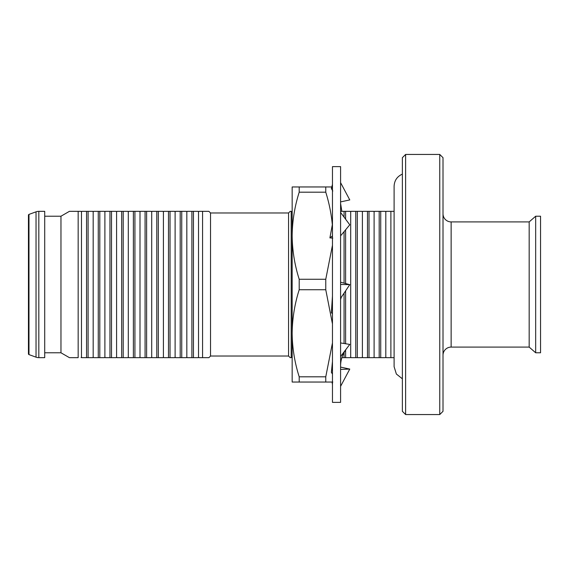<?xml version="1.0" encoding="UTF-8"?>
<svg xmlns="http://www.w3.org/2000/svg" width="569" height="569" viewBox="0 0 569 569"><rect width="100%" height="100%" fill="white"/><g stroke="black" fill="none" stroke-linecap="round" stroke-linejoin="round"><path stroke-width="0.85" d="M535.671 216.22L535.671 352.78L540.55 352.78L540.55 216.22L535.671 216.22L529.17 221.91L529.17 347.09L535.671 352.78M529.17 221.91L451.139 221.91L451.139 347.09L529.17 347.09M451.139 221.91A8.13 8.13 0 0 1 443.009 213.78M451.139 347.09A8.13 8.13 0 0 0 443.009 355.22M443.009 157.691L443.009 411.309L439.759 414.559L439.759 154.441L443.009 157.691M405.619 414.559L402.361 411.309L402.361 157.691L405.619 154.441L405.619 414.559L439.759 414.559M405.619 154.441L439.759 154.441M385.81 356.983L385.81 212.017L386.195 211.341L390.889 211.341L390.889 357.659L386.195 357.659L385.81 356.983L385.419 357.659L380.725 357.659L380.725 211.341L385.419 211.341L385.81 212.017M374.103 356.983L374.103 212.017L374.494 211.341L379.189 211.341L379.189 357.659L374.494 357.659L374.103 356.983L373.712 357.659L369.018 357.659L369.018 211.341L373.712 211.341L374.103 212.017M362.396 356.983L362.396 212.017L362.787 211.341L367.482 211.341L367.482 357.659L362.787 357.659L362.396 356.983L362.012 357.659L357.318 357.659L357.318 211.341L362.012 211.341L362.396 212.017M350.696 356.983L350.696 212.017L351.08 211.341L355.774 211.341L355.774 357.659L351.08 357.659L350.696 356.983L350.305 357.659L345.611 357.659L345.611 350.013M350.696 212.017L350.305 211.341L345.611 211.341L345.611 219.214M345.611 343.747L345.611 290.844M345.611 283.554L345.611 229.812M344.067 352.552L344.067 357.659L341.855 357.659M345.611 211.341L340.589 211.341L344.067 211.341L344.067 217.138M344.067 231.668L344.067 283.142M344.067 293.135L344.067 343.498M332.46 402.361L332.46 166.639L340.589 166.639L340.589 402.361L332.46 402.361M332.808 382.041L292.16 382.041L292.16 333.27L292.16 362.531L292.16 356.991L291.2 357.659L291.2 211.341L292.16 212.009L292.16 206.469L292.16 235.73L292.16 186.959L332.04 186.959M288.561 356.03L210.53 356.03L210.53 212.97L288.561 212.97L288.561 356.03L290.19 357.659L291.2 357.659M288.561 212.97L290.19 211.341L291.2 211.341M210.53 212.97L208.901 211.341L202.571 211.341L208.901 211.341M202.571 211.341L202.571 357.659L198.915 357.659L198.524 356.983L198.524 212.017L198.915 211.341L202.571 211.341L198.915 211.341M210.53 356.03L208.901 357.659L202.571 357.659M198.524 212.017L198.14 211.341L193.446 211.341L193.446 357.659L187.208 357.659L186.824 356.983L186.824 212.017L187.208 211.341L191.902 211.341L191.902 357.659M198.14 357.659L193.446 357.659L198.14 357.659L198.524 356.983M186.824 212.017L186.433 211.341L181.739 211.341L181.739 357.659L175.508 357.659L175.117 356.983L175.117 212.017L175.508 211.341L180.195 211.341L180.195 357.659M186.433 357.659L181.739 357.659L186.433 357.659L186.824 356.983M175.117 212.017L174.726 211.341L170.031 211.341L170.031 357.659L163.801 357.659L163.41 356.983L163.41 212.017L163.801 211.341L168.495 211.341L168.495 357.659M174.726 357.659L170.031 357.659L174.726 357.659L175.117 356.983M163.41 212.017L163.019 211.341L158.331 211.341L158.331 357.659L152.094 357.659L151.703 356.983L151.703 212.017L152.094 211.341L156.788 211.341L156.788 357.659M163.019 357.659L158.331 357.659L163.019 357.659L163.41 356.983M151.703 212.017L151.318 211.341L146.624 211.341L151.318 211.341M151.703 356.983L151.318 357.659L146.624 357.659L146.624 211.341L145.081 211.341L145.081 357.659L140.387 357.659L140.002 356.983L140.002 212.017L140.387 211.341L145.081 211.341L140.387 211.341M140.002 212.017L139.611 211.341L134.917 211.341L134.917 357.659L128.686 357.659L128.295 356.983L128.295 212.017L128.686 211.341L133.381 211.341L133.381 357.659M139.611 357.659L134.917 357.659L139.611 357.659L140.002 356.983M128.295 212.017L127.904 211.341L123.21 211.341L123.21 357.659L116.979 357.659L116.588 356.983L116.588 212.017L116.979 211.341L121.674 211.341L121.674 357.659M127.904 357.659L123.21 357.659L127.904 357.659L128.295 356.983M116.588 212.017L116.204 211.341L111.51 211.341L111.51 357.659L105.272 357.659L104.888 356.983L104.888 212.017L105.272 211.341L109.966 211.341L109.966 357.659M116.204 357.659L111.51 357.659L116.204 357.659L116.588 356.983M104.888 212.017L104.497 211.341L99.803 211.341L104.497 211.341M104.888 356.983L104.497 357.659L99.803 357.659L99.803 211.341L98.259 211.341L98.259 357.659L93.572 357.659L93.181 356.983L93.181 212.017L93.572 211.341L98.259 211.341L93.572 211.341M93.181 212.017L92.79 211.341L88.095 211.341L92.79 211.341M93.181 356.983L92.79 357.659L88.095 357.659L88.095 211.341L86.559 211.341L86.559 357.659L81.865 357.659L81.474 356.983L81.474 212.017L81.865 211.341L86.559 211.341L81.865 211.341M81.474 212.017L81.083 211.341L71.004 211.341M78.166 357.659L78.166 211.341L69.411 211.341L60.961 216.22L60.961 352.78L69.411 357.659L78.166 357.659M81.474 356.983L81.083 357.659M44.709 352.78L60.961 352.78M44.709 216.22L60.961 216.22M38.82 357.659L44.709 357.659L44.709 211.341L38.82 211.341L38.82 357.659A8.13 8.13 0 0 1 36.039 357.168L28.983 354.601A0.811 0.811 0 0 1 28.45 353.84L28.45 215.16L28.45 353.84M28.45 215.16A0.811 0.811 0 0 1 28.983 214.399L36.039 211.832A8.13 8.13 0 0 1 38.82 211.341M70.321 211.341L69.411 211.341M92.79 357.659L86.559 357.659M104.497 357.659L98.259 357.659M111.51 211.341L105.272 211.341M123.21 211.341L116.979 211.341M134.917 211.341L128.686 211.341M151.318 357.659L145.081 357.659M158.331 211.341L152.094 211.341M170.031 211.341L163.801 211.341M181.739 211.341L175.508 211.341M193.446 211.341L187.208 211.341M332.46 323.925L325.767 289.735L299.202 289.735C294.671 304.031 292.324 318.54 292.16 333.27L292.16 235.73C292.317 250.502 294.664 265.012 299.202 279.265L325.767 279.265L332.431 245.388M299.202 289.735L299.202 279.265M332.787 238.091L329.906 237.899L332.332 224.727C331.3 213.716 329.11 202.87 325.767 192.194L299.202 192.194C294.671 206.483 292.324 221 292.16 235.73M299.202 192.194L299.202 186.959M292.16 333.27C292.317 348.043 294.664 362.56 299.202 376.806L325.767 376.806L332.417 343.107M299.202 382.041L299.202 376.806M340.589 367.097L349.771 369.075L340.589 386.351M349.771 369.075L340.589 369.43M340.589 342.943L349.771 344.416L340.589 356.493M325.767 382.041L325.767 376.806M340.589 299.493L341.308 297.246L349.771 284.656L340.589 284.464M349.771 284.656L340.589 282.217M325.767 289.735L325.767 279.265M340.589 235.865L349.771 224.805L340.589 212.457M340.589 201.903L349.771 199.925L340.589 182.649M332.46 222.216L332.332 224.727M325.767 192.194L325.767 186.959M332.46 374.004L331.371 372.396L332.46 361.521M332.46 313.427L331.371 312.886L332.474 295.766M332.46 235.9L329.906 237.899M332.46 186.845L331.371 188.581L332.808 191.028M332.46 184.399L331.371 188.581M350.305 357.659L344.067 357.659M357.318 211.341L351.08 211.341M362.012 357.659L355.774 357.659M369.018 211.341L362.787 211.341M373.712 357.659L367.482 357.659M380.725 211.341L374.494 211.341M385.419 357.659L379.189 357.659M394.104 211.341L386.195 211.341M394.104 357.659L390.889 357.659M36.039 211.832L36.039 357.168M28.983 214.399L28.983 354.601M402.361 378.798L396.365 374.018L394.104 366.692L394.104 186.241C394.381 180.508 397.134 176.475 402.361 174.128M332.04 382.041L332.46 384.601M347.054 347.986C342.858 353.37 340.703 359.231 340.589 365.583M341.855 211.341L340.589 203.418"/></g></svg>
